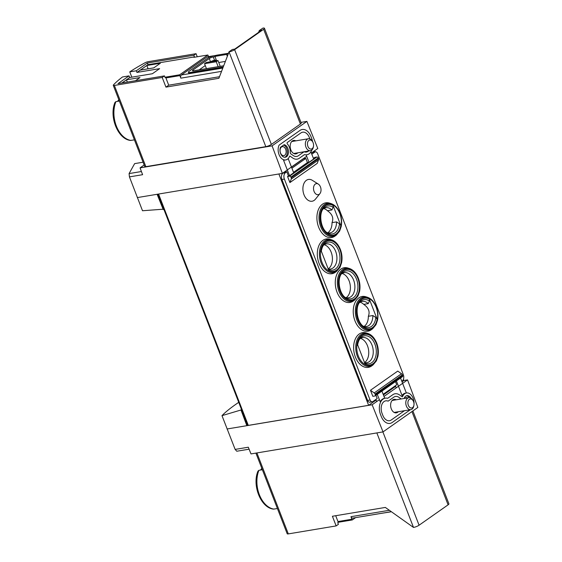 <?xml version="1.0" encoding="UTF-8"?>
<svg xmlns="http://www.w3.org/2000/svg" width="562" height="562" viewBox="0 0 562 562"><rect width="100%" height="100%" fill="white"/><g stroke="black" fill="none" stroke-linecap="round" stroke-linejoin="round"><path stroke-width="0.84" d="M238.724 402.336C231.228 407.401 225.65 411.841 221.983 415.648L241.618 409.803M236.785 451.23L249.099 449.186L236.785 451.23L235.141 449.41L221.983 415.648M163.795 209.155L142.509 210.75L129.436 176.889L129.091 173.581L141.413 171.522M143.085 162.207L134.641 163.619L129.091 173.581M355.598 517.63L352.325 519.934A2.424 1.595 -99.5 0 1 351.938 519.225L350.955 516.689A2.424 1.595 -99.5 0 0 352.739 518.108L391.271 511.68M412.873 410.927L448.905 503.819A4.25 0.962 158.8 0 1 448.097 504.831L419.076 525.217A4.25 0.962 158.8 0 1 413.506 527.444L385.335 507.43L332.402 516.26L336.146 525.92L338.394 524.339L337.755 522.688L338.359 522.26L352.325 519.934M129.752 71.873L136.292 70.777L147.349 63.014L193.813 55.259L196.061 53.685L148.22 61.665A3.035 0.688 -21.2 0 0 144.87 62.867A91.002 20.618 -21.2 0 0 129.752 71.873L131.81 77.17M228.867 51.915L232.324 49.491L234.754 49.084L261.702 30.151L259.272 30.559L262.904 28.1A4.25 0.962 158.8 0 1 264.442 28.262A4.25 0.962 158.8 0 1 263.641 29.273L234.621 49.66A4.25 0.962 158.8 0 1 229.05 51.887L218.885 78.294L165.952 87.124L168.712 85.185L165.909 77.949A2.424 1.595 -99.5 0 1 165.699 77.113L165.095 77.542L164.448 75.891L117.985 83.64L129.035 75.877L122.495 76.966A91.002 20.618 -21.2 0 0 113.419 84.96A3.035 0.688 -21.2 0 0 113.264 85.333A3.035 0.688 -21.2 0 0 114.367 85.445L145.86 166.654A3.035 0.688 158.8 0 1 144.764 166.535L113.264 85.333M164.448 75.891L162.207 77.465L114.367 85.445M165.952 87.124L162.207 77.465M193.813 55.259L194.459 56.91L193.848 57.338L207.821 55.006A2.424 1.595 -99.5 0 1 208.207 55.715L208.565 56.636M196.061 53.685L197.255 56.769M136.292 70.777L136.931 72.435L147.989 64.665L147.349 63.014M129.035 75.877L129.681 77.528L152.379 73.741L159.629 68.641L136.931 72.435M338.359 522.26A2.424 1.595 -99.5 0 1 337.973 521.55L335.704 515.705M336.146 525.92L288.306 533.9A3.035 0.688 158.8 0 1 287.21 533.781L255.914 453.098M114.971 102.446C108.916 116.545 117.802 139.186 130.503 140.437L133.868 139.952A24.573 16.165 80.5 0 0 134.48 140.029M119.123 100.429A24.573 16.165 80.5 0 0 118.814 101.153L115.905 101.638L114.992 102.453M118.835 99.685L118.512 100.078A20.654 13.586 80.5 0 0 117.591 101.357M257.972 471.118C251.917 485.217 260.803 507.865 273.504 509.116L276.869 508.631A24.573 16.165 80.5 0 0 277.48 508.708M262.124 469.108A24.573 16.165 80.5 0 0 261.815 469.825L258.906 470.317L257.993 471.132M261.836 468.364L261.513 468.757A20.654 13.586 80.5 0 0 260.592 470.029M225.264 61.427L218.751 62.515M210.729 61.736A3.035 0.688 158.8 0 1 214.551 60.26L216.279 59.965M199.173 69.85L205.263 65.571M168.712 85.185L219.482 76.713M264.442 28.262L301.197 123.022A4.25 0.962 158.8 0 1 300.396 124.033L271.376 144.42A4.25 0.962 158.8 0 1 265.805 146.647L145.86 166.654M300.951 122.39L306.894 121.392L317.797 148.508L311.348 153.04M129.436 176.889L142.6 174.691L140.05 167.883L272.085 145.853L306.894 121.392M140.05 167.883L144.16 164.989M163.24 209.542L157.107 194.29L282.384 173.391L272.085 145.853M137.297 197.592L157.107 194.29M403.832 380.516L407.541 379.898L417.84 407.436L383.031 431.89L372.135 404.773L379.329 399.715M306.683 156.313L282.384 173.391M227.041 428.982L246.858 425.68L241.063 410.19M383.031 431.89L250.996 453.92L248.306 447.212L235.141 449.41M247.582 425.174L246.858 425.68L372.135 404.773M383.994 396.442L407.541 379.898M403.39 379.364L403.853 380.558L402.034 381.837M395.627 386.34L383.41 394.924M376.104 400.053L368.616 405.314L248.299 425.392A1.819 0.414 158.8 0 1 247.638 425.322L157.971 194.143M315.163 151.909L314.692 150.693M368.616 405.314L278.878 173.974M396.21 399.786A6.828 4.489 80.5 0 0 394.081 399.371A6.828 4.489 80.5 0 0 391.293 408.841A6.828 4.489 80.5 0 0 396.329 412.838A6.828 4.489 80.5 0 0 398.205 411.756M391.285 511.687L362.385 516.513A4.854 1.103 158.8 0 1 361.984 516.569M390.836 511.842L379.09 513.724M295.774 140.851A6.828 4.489 80.5 0 0 293.645 140.437A6.828 4.489 80.5 0 0 290.856 149.906A6.828 4.489 80.5 0 0 295.893 153.904A6.828 4.489 80.5 0 0 297.776 152.822M259.272 30.559L258.597 32.336M221.505 71.374L180.859 78.153A2.424 1.595 -99.5 0 1 181.386 74.978L206.949 57.015A2.424 1.595 -99.5 0 1 207.406 56.825L213.553 55.807M223.177 66.955L190.146 72.47L190.363 73.018L222.938 67.581M190.363 73.018A4.854 1.103 158.8 0 1 188.6 72.835L188.389 72.28A4.854 1.103 158.8 0 1 189.31 71.128L207.617 58.265A4.854 1.103 158.8 0 1 213.989 55.722L216.475 55.308M180.859 78.153L179.875 75.617A2.424 1.595 -99.5 0 1 179.664 74.788L165.699 77.113M207.821 55.006L179.664 74.788M190.146 72.47A4.854 1.103 158.8 0 1 188.389 72.28M214.993 56.664L213.265 56.952A3.035 0.688 158.8 0 0 209.289 58.539L193.047 69.948A3.035 0.688 158.8 0 0 192.471 70.671A3.035 0.688 158.8 0 0 193.574 70.784L223.62 65.775M227.266 56.144L226.612 54.458L214.902 56.411L216.63 55.202L228.355 53.271M226.612 54.458L228.341 53.242M216.588 60.759L214.902 56.411M218.168 66.681L216.251 61.743L204.533 63.696L206.261 62.48L217.979 60.527L220.234 66.337M206.451 68.634L204.533 63.696M216.251 61.743L217.979 60.527M121.961 82.979L126.45 79.825L139.966 77.57L135.484 80.724M153.791 67.861L140.268 70.117L146.837 65.508L160.353 63.253L153.791 67.861M147.989 64.665L194.459 56.91M121.905 82.986L129.681 77.528M126.45 79.825L127.328 82.08M147.335 68.936L147.989 68.48L146.837 65.508M413.182 400.854L412.803 400.179A6.07 3.99 80.5 0 0 408.848 397.678A6.07 3.99 80.5 0 0 407.71 398.156A6.07 3.99 80.5 0 0 406.108 405.223A6.07 3.99 80.5 0 0 410.843 409.649A6.07 3.99 80.5 0 0 413.772 405.996L413.913 405.244A4.58 3.014 80.5 0 0 413.182 400.854A4.58 3.014 80.5 0 0 409.34 399.322A4.58 3.014 80.5 0 0 409.129 406.719A4.58 3.014 80.5 0 0 413.913 405.244M312.746 141.919L312.367 141.245A6.07 3.99 80.5 0 0 308.412 138.744A6.07 3.99 80.5 0 0 307.274 139.221A6.07 3.99 80.5 0 0 305.672 146.289A6.07 3.99 80.5 0 0 310.407 150.714A6.07 3.99 80.5 0 0 313.336 147.068L313.477 146.31A4.58 3.014 80.5 0 0 312.746 141.919A4.58 3.014 80.5 0 0 308.903 140.388A4.58 3.014 80.5 0 0 308.693 147.785A4.58 3.014 80.5 0 0 313.477 146.31M357.327 344.021L365.103 364.057A15.525 10.214 80.5 0 0 377.559 355.226A15.525 10.214 80.5 0 0 369.838 335.317A15.525 10.214 80.5 0 0 357.327 344.021M364.527 362.567A12.743 8.381 80.5 0 0 365.785 361.514A12.743 8.381 80.5 0 0 368.496 349.494A12.743 8.381 80.5 0 0 362.026 339.005A12.743 8.381 80.5 0 0 360.46 338.408M364.534 362.602A12.743 8.381 80.5 0 0 366.824 362.687A12.743 8.381 80.5 0 0 372.999 348.742A12.743 8.381 80.5 0 0 362.631 337.558A12.743 8.381 80.5 0 0 359.933 338.788M321 250.364L328.777 270.406A15.525 10.214 80.5 0 0 341.225 261.569A15.525 10.214 80.5 0 0 333.512 241.667A15.525 10.214 80.5 0 0 321 250.364M328.194 268.91A12.743 8.381 80.5 0 0 329.458 267.856A12.743 8.381 80.5 0 0 332.163 255.836A12.743 8.381 80.5 0 0 325.7 245.348A12.743 8.381 80.5 0 0 324.133 244.751M328.208 268.945A12.743 8.381 80.5 0 0 330.498 269.029A12.743 8.381 80.5 0 0 336.673 255.085A12.743 8.381 80.5 0 0 326.304 243.901A12.743 8.381 80.5 0 0 323.607 245.13M332.023 222.636C333.828 218.084 332.29 214.108 327.4 210.715L331.91 209.963L333.125 207.371L333.034 205.453A15.525 10.214 80.5 0 0 320.586 214.291A15.525 10.214 80.5 0 0 328.299 234.192A15.525 10.214 80.5 0 0 340.811 225.495L339.49 223.781L336.533 221.885L332.023 222.636A12.743 8.381 80.5 0 1 329.051 231.685A12.743 8.381 80.5 0 1 327.765 232.759M340.811 225.495L333.034 205.453M327.4 210.715A12.743 8.381 80.5 0 0 325.3 209.176A12.743 8.381 80.5 0 0 323.733 208.579M331.91 209.963A12.743 8.381 80.5 0 0 325.904 207.729A12.743 8.381 80.5 0 0 323.206 208.959M327.14 232.577A12.743 8.381 80.5 0 0 330.098 232.858A12.743 8.381 80.5 0 0 336.533 221.885M368.349 316.294C370.154 311.741 368.616 307.765 363.726 304.372L368.236 303.62L369.452 301.028L369.36 299.11A15.525 10.214 80.5 0 0 356.912 307.948A15.525 10.214 80.5 0 0 364.633 327.85A15.525 10.214 80.5 0 0 377.137 319.153L375.816 317.439L372.859 315.542L368.349 316.294A12.743 8.381 80.5 0 1 365.384 325.342A12.743 8.381 80.5 0 1 364.092 326.417M377.137 319.153L369.36 299.11M363.726 304.372A12.743 8.381 80.5 0 0 361.626 302.834A12.743 8.381 80.5 0 0 360.059 302.237M368.236 303.62A12.743 8.381 80.5 0 0 362.23 301.387A12.743 8.381 80.5 0 0 359.532 302.616M363.474 326.234A12.743 8.381 80.5 0 0 366.424 326.515A12.743 8.381 80.5 0 0 372.859 315.542M311.931 149.928A11.83 7.784 -99.5 0 1 306.859 154.761A11.83 7.784 -99.5 0 1 304.478 154.613L299.349 158.217A11.83 7.784 -99.5 0 1 297.129 159.144A11.83 7.784 -99.5 0 1 292.612 157.943L290.069 156.145A0.604 0.4 -99.5 0 0 289.599 156.278A9.097 5.985 -99.5 0 1 285.721 159.938L284.597 160.128A9.097 5.985 80.5 0 1 283.515 160.163L289.549 175.716L293.694 172.801L288.18 158.582M285.046 171.515L285.243 172.035L286.824 171.768L288.425 175.899L289.549 175.716M293.512 172.33L307.421 162.551L309.002 162.292L306.128 154.88A11.83 7.784 -99.5 0 0 306.185 154.873L306.859 154.761M304.042 158.168L304.246 158.688L305.819 158.421L307.421 162.551M354.987 320.874A17.591 11.577 -99.5 0 1 354.938 302.792A17.591 11.577 -99.5 0 1 365.89 296.778L367.436 297.27A16.818 11.064 80.5 0 0 356.961 303.016A16.818 11.064 80.5 0 0 357.01 320.305A16.818 11.064 80.5 0 0 372.683 328.721L371.384 329.683A17.591 11.577 -99.5 0 1 354.987 320.874M318.661 227.217A17.591 11.577 -99.5 0 1 318.612 209.134A17.591 11.577 -99.5 0 1 329.564 203.121L331.109 203.613A16.818 11.064 80.5 0 0 320.635 209.359A16.818 11.064 80.5 0 0 320.684 226.648A16.818 11.064 80.5 0 0 336.357 235.064L335.05 236.026A17.591 11.577 -99.5 0 1 318.661 227.217M355.388 357.046A17.591 11.577 -99.5 0 1 355.339 338.963A17.591 11.577 -99.5 0 1 366.291 332.95L367.836 333.442A16.818 11.064 80.5 0 0 357.369 339.188A16.818 11.064 80.5 0 0 357.411 356.477A16.818 11.064 80.5 0 0 373.084 364.893L371.784 365.855A17.591 11.577 -99.5 0 1 355.388 357.046M319.061 263.388A17.591 11.577 -99.5 0 1 319.012 245.306A17.591 11.577 -99.5 0 1 329.964 239.293L331.51 239.784A16.818 11.064 80.5 0 0 321.043 245.531A16.818 11.064 80.5 0 0 321.085 262.819A16.818 11.064 80.5 0 0 336.757 271.235L335.458 272.198A17.591 11.577 -99.5 0 1 319.061 263.388M337.024 292.135A17.591 11.577 -99.5 0 1 336.975 274.045A17.591 11.577 -99.5 0 1 347.927 268.039L349.473 268.524A16.818 11.064 80.5 0 0 338.998 274.27A16.818 11.064 80.5 0 0 339.048 291.559A16.818 11.064 80.5 0 0 354.72 299.982L353.421 300.944A17.591 11.577 -99.5 0 1 337.024 292.135M319.904 193.644L315.472 199.138A11.043 7.264 -99.5 0 1 304 194.754A11.043 7.264 -99.5 0 1 304.393 182.573A11.043 7.264 -99.5 0 1 312.332 180.332L318.31 184.083A5.613 3.695 80.5 0 0 314.277 185.221A5.613 3.695 80.5 0 0 314.074 191.417A5.613 3.695 80.5 0 0 319.904 193.644A5.613 3.695 80.5 0 0 320.466 186.928A5.613 3.695 80.5 0 0 318.31 184.083M313.406 158.351L314.853 157.332L316.877 156.995A1.215 0.871 -125.1 0 1 318.211 157.95L318.478 158.646A1.819 1.307 -125.1 0 1 318.535 159.882L317.207 163.401L289.915 182.573L291.242 179.053A1.819 1.307 -125.1 0 0 291.186 177.817L290.912 177.121A1.215 0.871 -125.1 0 0 289.585 176.173L287.561 176.51L289.915 182.573M287.561 176.51L288.425 175.899M375.943 395.304L377.186 398.514L372.866 401.549A3.035 1.995 -99.5 0 1 372.297 401.788A3.035 1.995 -99.5 0 1 370.07 400.011L284.386 179.088A4.854 3.196 -99.5 0 1 285.44 172.738L286.824 171.768M370.47 390.26L372.824 396.329L374.847 395.992A1.215 0.871 -125.1 0 0 375.325 394.735L375.051 394.039A1.819 1.307 -125.1 0 0 374.201 392.936L370.47 390.26L397.763 371.089L401.493 373.765A1.819 1.307 -125.1 0 1 402.343 374.868L402.617 375.564A1.215 0.871 -125.1 0 1 402.139 376.814M311.805 154.22L314.804 152.112A3.035 1.995 -99.5 0 1 315.373 151.873A3.035 1.995 -99.5 0 1 317.6 153.651L403.291 374.573A4.854 3.196 -99.5 0 1 402.237 380.924L401.795 381.233M291.91 168.193L305.819 158.421M372.297 401.788L369.824 402.202A3.035 1.995 -99.5 0 1 367.597 400.425L281.906 179.503A4.854 3.196 -99.5 0 1 282.96 173.152L285.096 171.656M291.502 167.153L304.098 158.308M311.397 153.173L312.324 152.527A3.035 1.995 -99.5 0 1 312.894 152.288L315.373 151.873M309.002 162.292L313.666 159.011L310.912 151.916M377.264 394.376L380.214 401.718A11.83 7.784 80.5 0 1 384.647 398.261A11.83 7.784 80.5 0 1 384.696 398.254L381.921 391.096M395.388 385.729L396.21 387.857M410.344 409.733L392.185 422.491A11.83 7.784 -99.5 0 1 389.965 423.418A11.83 7.784 -99.5 0 1 381.275 416.477L380.53 414.552A11.83 7.784 -99.5 0 1 385.321 398.149A11.83 7.784 -99.5 0 1 387.696 398.296L392.831 394.693A11.83 7.784 -99.5 0 1 395.051 393.765A11.83 7.784 -99.5 0 1 399.561 394.967L402.111 396.765A0.604 0.4 -99.5 0 0 402.575 396.632A9.097 5.985 -99.5 0 1 406.452 392.971L405.328 393.161A9.097 5.985 -99.5 0 0 402.076 395.557L396.4 380.931M383.172 394.313L396.709 384.801L395.458 381.591M406.354 392.986L400.551 378.015M375.866 399.442L376.695 401.57M406.452 392.971A9.097 5.985 -99.5 0 1 414.018 404.071M404.457 410.717L391.222 420.011A9.097 5.985 -99.5 0 1 389.515 420.72A9.097 5.985 -99.5 0 1 382.834 415.388L382.083 413.456A9.097 5.985 -99.5 0 1 385.771 400.839A9.097 5.985 -99.5 0 1 388.138 401.149L393.793 397.172A9.097 5.985 -99.5 0 1 395.5 396.463A9.097 5.985 -99.5 0 1 398.971 397.383L401.198 398.957M404.099 398.472A6.372 4.194 -99.5 0 1 406.902 395.662A6.372 4.194 -99.5 0 1 410.991 398.177M409.382 397.643A6.372 4.194 80.5 0 0 406.354 395.817M285.721 159.938A9.097 5.985 -99.5 0 1 279.483 155.604A9.097 5.985 -99.5 0 1 278.773 145.86A3.035 1.995 -99.5 0 1 279.525 144.806L299.996 130.419A11.83 7.784 -99.5 0 1 302.216 129.492A11.83 7.784 -99.5 0 1 310.898 136.433L311.65 138.357A11.83 7.784 -99.5 0 1 312.549 141.561M280.438 147.321L284.168 144.694A6.372 4.194 -99.5 0 1 288.454 151.016A6.372 4.194 -99.5 0 1 285.271 157.248A6.372 4.194 -99.5 0 1 280.888 154.171A6.372 4.194 -99.5 0 1 280.438 147.321M304.021 151.782L298.387 155.737A9.097 5.985 -99.5 0 1 296.68 156.447A9.097 5.985 -99.5 0 1 293.209 155.526L290.716 153.763A0.913 0.597 -99.5 0 1 290.308 152.78A9.097 5.985 -99.5 0 0 287.386 143.963A0.913 0.597 -99.5 0 1 287.379 142.439L300.958 132.899A9.097 5.985 -99.5 0 1 302.665 132.189A9.097 5.985 -99.5 0 1 309.346 137.521L309.88 138.905M284.702 157.283A6.372 4.194 80.5 0 0 287.33 151.227A6.372 4.194 80.5 0 0 283.655 145.059M308.531 151.023A9.097 5.985 -99.5 0 1 306.409 152.07A9.097 5.985 -99.5 0 1 304.063 151.775M404.83 398.353A4.552 2.993 -99.5 0 1 406.08 397.643A4.552 2.993 -99.5 0 1 407.485 397.903M280.508 152.969A4.552 2.993 -99.5 0 1 282.349 146.661A4.552 2.993 -99.5 0 1 286.051 150.658A4.552 2.993 -99.5 0 1 283.845 155.639A4.552 2.993 -99.5 0 1 280.508 152.969M346.129 297.677A12.743 8.381 80.5 0 0 347.421 296.596A12.743 8.381 80.5 0 0 349.114 280.86A12.743 8.381 80.5 0 0 343.663 274.094A12.743 8.381 80.5 0 0 342.096 273.49M345.511 297.488A12.743 8.381 80.5 0 0 348.461 297.776A12.743 8.381 80.5 0 0 353.617 280.108A12.743 8.381 80.5 0 0 344.267 272.64A12.743 8.381 80.5 0 0 341.57 273.87M337.973 521.55L351.938 519.225M115.905 101.638A24.573 16.165 80.5 0 0 116.348 126.014A24.573 16.165 80.5 0 0 130.953 140.437M258.906 470.317A24.573 16.165 80.5 0 0 259.349 494.693A24.573 16.165 80.5 0 0 273.954 509.116M229.05 51.887L265.805 146.647M413.506 527.444L376.842 432.923M288.306 533.9L256.904 452.937M248.299 425.392L158.568 194.045M448.097 504.831L411.932 411.588M419.076 525.217L382.884 431.918M389.326 510.289L350.955 516.689M263.641 29.273L300.396 124.033M234.621 49.66L271.376 144.42M222.749 68.079L181.386 74.978M212.31 56.123L206.949 57.015M165.909 77.949L179.875 75.617M214.551 60.26L213.265 56.952M193.384 70.812L193.047 69.948M210.539 61.771L209.289 58.539M364.815 362.975L364.647 362.883A14.176 9.329 80.5 0 0 364.815 362.975A14.176 9.329 80.5 0 0 376.02 348.236A14.176 9.329 80.5 0 0 360.635 337.938C359.027 339.631 357.994 342.139 357.558 345.468M328.482 269.317L328.32 269.226A14.176 9.329 80.5 0 0 328.482 269.317A14.176 9.329 80.5 0 0 339.694 254.579A14.176 9.329 80.5 0 0 324.309 244.28C322.693 245.973 321.668 248.481 321.225 251.811M333.125 207.371A14.176 9.329 80.5 0 0 323.909 208.109C318.05 213.019 320.951 230.399 328.082 233.146A14.176 9.329 80.5 0 0 339.49 223.781M369.452 301.028A14.176 9.329 80.5 0 0 360.235 301.766C354.383 306.676 357.277 324.056 364.408 326.803A14.176 9.329 80.5 0 0 375.816 317.439M312.324 152.527L314.804 152.112M282.96 173.152L285.44 172.738M289.585 176.173L316.877 156.995M367.597 400.425L370.07 400.011M281.906 179.503L284.386 179.088M291.242 179.053L318.535 159.882M291.186 177.817L318.478 158.646M290.912 177.121L318.211 157.95M375.325 394.735L402.617 375.564M375.051 394.039L402.343 374.868M374.201 392.936L401.493 373.765M358.163 278.373A15.961 10.502 80.5 0 0 339.652 275.394A15.961 10.502 80.5 0 0 349.395 300.501A15.961 10.502 80.5 0 0 358.163 278.373M357.91 278.548A15.525 10.214 80.5 0 0 339.912 275.654A15.525 10.214 80.5 0 0 349.381 300.073A15.525 10.214 80.5 0 0 357.91 278.548M340.2 249.626A15.961 10.502 80.5 0 0 321.696 246.655A15.961 10.502 80.5 0 0 331.432 271.762A15.961 10.502 80.5 0 0 340.2 249.626M376.526 343.284A15.961 10.502 80.5 0 0 358.022 340.312A15.961 10.502 80.5 0 0 367.759 365.419A15.961 10.502 80.5 0 0 376.526 343.284M339.792 213.455A15.961 10.502 80.5 0 0 321.288 210.483A15.961 10.502 80.5 0 0 331.032 235.59A15.961 10.502 80.5 0 0 339.792 213.455M376.118 307.112A15.961 10.502 80.5 0 0 357.615 304.14A15.961 10.502 80.5 0 0 367.358 329.248A15.961 10.502 80.5 0 0 376.118 307.112M356.526 279.188A14.176 9.329 80.5 0 0 342.272 273.027C336.42 277.937 339.315 295.317 346.445 298.064A14.176 9.329 80.5 0 0 356.203 294.488A14.176 9.329 80.5 0 0 356.526 279.188M394.152 412.431L410.843 409.649M392.15 400.467L408.848 397.678M293.715 153.496L310.407 150.714M291.72 141.533L308.412 138.744M375.121 395.88L402.413 376.709M384.647 398.261L385.321 398.149M349.473 268.524C353.28 269.837 356.238 273.048 358.331 278.155C359.996 282.595 360.404 287.034 359.561 291.467L358.015 295.97L354.72 299.982M331.51 239.784C335.317 241.098 338.275 244.308 340.368 249.409C342.033 253.848 342.441 258.288 341.598 262.728L340.052 267.224L336.757 271.235M367.836 333.442C371.644 334.755 374.601 337.966 376.695 343.066C378.359 347.506 378.767 351.945 377.924 356.385L376.385 360.881L373.084 364.893M331.109 203.613C334.917 204.926 337.867 208.137 339.968 213.237C341.626 217.677 342.04 222.116 341.197 226.556L339.652 231.052L336.357 235.064M367.436 297.27C371.243 298.584 374.201 301.794 376.294 306.894C377.959 311.334 378.367 315.774 377.524 320.214L375.978 324.71L372.683 328.721"/></g></svg>
